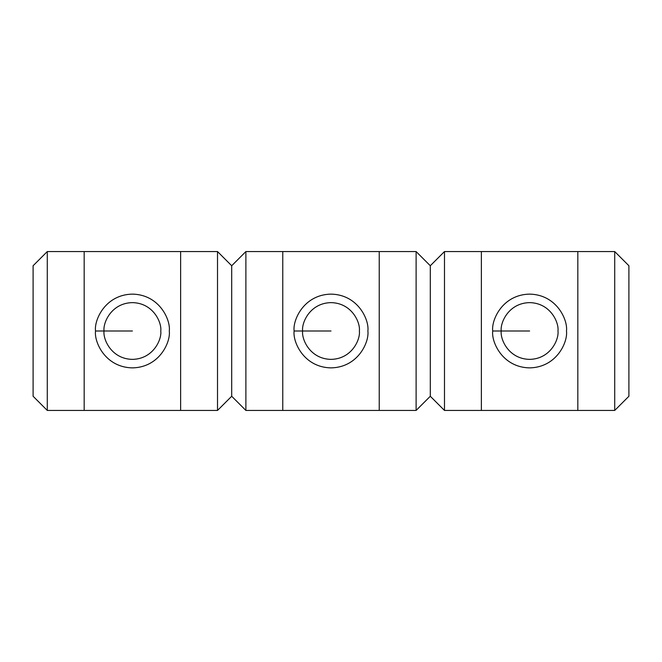 <?xml version="1.0" encoding="UTF-8"?>
<svg xmlns="http://www.w3.org/2000/svg" width="662" height="662" viewBox="0 0 662 662"><rect width="100%" height="100%" fill="white"/><g stroke="black" fill="none" stroke-linecap="round" stroke-linejoin="round"><path stroke-width="0.99" d="M95.518 331C94.037 320.209 105.101 294.623 132.4 294.118C159.699 294.623 170.763 320.209 169.282 331C170.763 341.791 159.699 367.377 132.4 367.882C105.101 367.377 94.037 341.791 95.518 331L132.4 331L95.518 331C94.037 341.791 105.101 367.377 132.4 367.882C159.699 367.377 170.763 341.791 169.282 331C170.763 320.209 159.699 294.623 132.4 294.118C105.101 294.623 94.037 320.209 95.518 331M104.025 331C102.891 322.7 111.398 303.014 132.4 302.625C153.402 303.014 161.909 322.7 160.775 331C161.909 339.3 153.402 358.986 132.4 359.375C111.398 358.986 102.891 339.3 104.025 331C102.891 322.7 111.398 303.014 132.4 302.625C153.402 303.014 161.909 322.7 160.775 331C161.909 339.3 153.402 358.986 132.4 359.375C111.398 358.986 102.891 339.3 104.025 331M294.118 331C292.637 320.209 303.701 294.623 331 294.118C358.299 294.623 369.363 320.209 367.882 331C369.363 341.791 358.299 367.377 331 367.882C303.701 367.377 292.637 341.791 294.118 331L331 331L294.118 331C292.637 341.791 303.701 367.377 331 367.882C358.299 367.377 369.363 341.791 367.882 331C369.363 320.209 358.299 294.623 331 294.118C303.701 294.623 292.637 320.209 294.118 331M302.625 331C301.491 322.7 309.998 303.014 331 302.625C352.002 303.014 360.509 322.7 359.375 331C360.509 339.3 352.002 358.986 331 359.375C309.998 358.986 301.491 339.3 302.625 331C301.491 322.7 309.998 303.014 331 302.625C352.002 303.014 360.509 322.7 359.375 331C360.509 339.3 352.002 358.986 331 359.375C309.998 358.986 301.491 339.3 302.625 331M492.718 331C491.237 320.209 502.301 294.623 529.6 294.118C556.899 294.623 567.963 320.209 566.482 331C567.963 341.791 556.899 367.377 529.6 367.882C502.301 367.377 491.237 341.791 492.718 331L529.6 331L492.718 331C491.237 341.791 502.301 367.377 529.6 367.882C556.899 367.377 567.963 341.791 566.482 331C567.963 320.209 556.899 294.623 529.6 294.118C502.301 294.623 491.237 320.209 492.718 331M501.225 331C500.091 322.7 508.598 303.014 529.6 302.625C550.602 303.014 559.109 322.7 557.975 331C559.109 339.3 550.602 358.986 529.6 359.375C508.598 358.986 500.091 339.3 501.225 331C500.091 322.7 508.598 303.014 529.6 302.625C550.602 303.014 559.109 322.7 557.975 331C559.109 339.3 550.602 358.986 529.6 359.375C508.598 358.986 500.091 339.3 501.225 331M577.835 251.56L481.365 251.56L614.717 251.56L577.835 251.56L577.835 410.44L481.365 410.44L614.717 410.44L577.835 410.44L577.835 251.56M481.365 410.44L444.483 410.44L481.365 410.44L481.365 251.56L444.483 251.56L481.365 251.56L481.365 410.44M444.483 251.56L444.483 410.44L444.483 251.56L430.3 265.743L416.117 251.56L282.765 251.56L416.117 251.56L430.3 265.743L444.483 251.56M282.765 410.44L379.235 410.44L245.883 410.44L282.765 410.44L282.765 251.56L245.883 251.56L282.765 251.56L282.765 410.44M416.117 410.44L379.235 410.44L416.117 410.44L416.117 251.56L416.117 410.44L430.3 396.257L430.3 265.743L430.3 396.257L416.117 410.44M245.883 251.56L245.883 410.44L245.883 251.56L231.7 265.743L217.517 251.56L84.165 251.56L217.517 251.56L231.7 265.743L245.883 251.56M84.165 410.44L180.635 410.44L47.283 410.44L84.165 410.44L84.165 251.56L47.283 251.56L84.165 251.56L84.165 410.44M217.517 410.44L180.635 410.44L217.517 410.44L217.517 251.56L217.517 410.44L231.7 396.257L231.7 265.743L231.7 396.257L217.517 410.44M47.283 251.56L47.283 410.44L47.283 251.56L33.1 265.743L47.283 251.56M180.635 251.56L180.635 410.44L180.635 251.56M33.1 396.257L33.1 265.743L33.1 396.257L47.283 410.44L33.1 396.257M379.235 251.56L379.235 410.44L379.235 251.56M231.7 396.257L245.883 410.44L231.7 396.257M614.717 410.44L614.717 251.56L628.9 265.743L628.9 396.257L628.9 265.743L614.717 251.56L614.717 410.44L628.9 396.257L614.717 410.44M430.3 396.257L444.483 410.44L430.3 396.257"/></g></svg>
